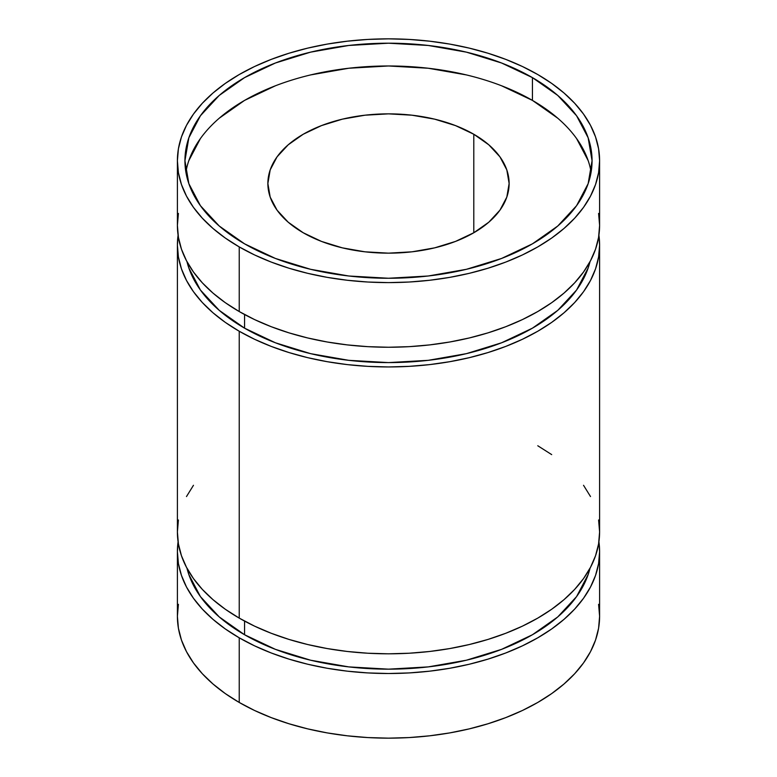 <?xml version="1.0" encoding="UTF-8"?>
<svg xmlns="http://www.w3.org/2000/svg" width="777" height="777" viewBox="0 0 777 777"><rect width="100%" height="100%" fill="white"/><g stroke="black" fill="none" stroke-linecap="round" stroke-linejoin="round"><path stroke-width="1.17" d="M591.103 172.115A203.564 117.531 0 0 0 532.439 100.398L532.439 77.622A203.564 117.531 180 0 1 592.064 160.732A203.564 117.531 180 0 1 466.404 269.308A203.564 117.531 180 0 1 244.561 243.832L219.24 226.02L200.427 205.701L188.85 183.654L184.936 160.732L188.85 137.801L200.427 115.754L219.24 95.435L244.561 77.622L275.408 63.005L310.596 52.146L348.786 45.464L388.5 43.201L428.214 45.464L466.404 52.146L501.592 63.005L532.439 77.622L557.76 95.435L576.573 115.754L588.15 137.801L592.064 160.732L588.15 183.654L576.573 205.701L557.76 226.02L532.439 243.832L501.592 258.45L466.404 269.308L428.214 276L388.5 278.253L348.786 276L310.596 269.308L275.408 258.45L244.561 243.832A203.564 117.531 180 0 1 184.936 160.732A203.564 117.531 180 0 1 310.596 52.146A203.564 117.531 180 0 1 532.439 77.622L532.439 100.398A203.564 117.531 0 0 0 319.813 72.873A203.564 117.531 0 0 0 185.897 172.115M178.409 519.988L177.399 531.934L178.409 543.881L181.449 555.71L186.49 567.317L193.463 578.574L202.321 589.384L212.976 599.65L225.311 609.255L239.229 618.113L254.574 626.145L271.222 633.274L288.986 639.422L307.711 644.531L327.224 648.562L347.319 651.476L367.812 653.224L388.5 653.816L409.188 653.224L429.681 651.476L449.776 648.562L469.289 644.531L488.014 639.422L505.778 633.274L522.426 626.145L537.771 618.113L551.689 609.255L564.024 599.65L574.679 589.384L583.537 578.574L590.51 567.317L595.551 555.71L598.591 543.881L599.601 531.934L599.601 245.066L598.912 235.217A211.101 121.882 180 0 1 599.601 245.066A211.101 121.882 180 0 1 469.289 357.673A211.101 121.882 180 0 1 239.229 331.245L239.229 618.113A211.101 121.882 0 0 0 469.289 644.531A211.101 121.882 0 0 0 599.601 531.934L598.591 519.988M244.561 328.166A203.564 117.531 0 0 0 452.894 356.556A203.564 117.531 0 0 0 590.025 261.664L588.15 267.997L576.573 290.044L557.76 310.363L532.439 328.166L501.592 342.783L466.404 353.652L428.214 360.334L388.5 362.597L348.786 360.334L310.596 353.652L275.408 342.783L244.561 328.166L244.561 314.52L244.561 328.166A203.564 117.531 0 0 1 186.975 261.664L188.85 267.997L200.427 290.044L219.24 310.363L244.561 328.166M244.561 634.741A203.564 117.531 0 0 0 452.894 663.121A203.564 117.531 0 0 0 590.025 568.23L588.15 574.562L576.573 596.61L557.76 616.928L532.439 634.741L501.592 649.349L466.404 660.217L428.214 666.899L388.5 669.162L348.786 666.899L310.596 660.217L275.408 649.349L244.561 634.741L244.561 621.085L244.561 634.741L219.24 616.928L200.427 596.61L188.85 574.562L186.975 568.23A203.564 117.531 0 0 0 244.561 634.741M178.409 604.321L177.399 616.268A211.101 121.882 0 0 0 239.229 702.457L254.574 710.489L271.222 717.608L288.986 723.756L307.711 728.875L327.224 732.905L347.319 735.809L367.812 737.567L388.5 738.15L409.188 737.567L429.681 735.809L449.776 732.905L469.289 728.875L488.014 723.756L505.778 717.608L522.426 710.489L537.771 702.457L551.689 693.589L564.024 683.983L574.679 673.727L583.537 662.907L590.51 651.65L595.551 640.044L598.591 628.214L599.601 616.268L599.601 551.631L598.912 541.783A211.101 121.882 180 0 1 599.601 551.631A211.101 121.882 180 0 1 469.289 664.238A211.101 121.882 180 0 1 239.229 637.81L239.229 702.457A211.101 121.882 0 0 0 469.289 728.875A211.101 121.882 0 0 0 599.601 616.268L598.591 604.321M178.409 213.422L177.399 225.369A211.101 121.882 0 0 0 239.229 311.548L239.229 246.911A211.101 121.882 180 0 1 177.399 160.732A211.101 121.882 180 0 1 307.711 48.125A211.101 121.882 180 0 1 537.771 74.543A211.101 121.882 180 0 1 599.601 160.732A211.101 121.882 180 0 1 469.289 273.329A211.101 121.882 180 0 1 239.229 246.911L239.229 311.548A211.101 121.882 0 0 0 469.289 337.966A211.101 121.882 0 0 0 599.601 225.369L598.591 213.422M303.205 232.75A120.629 69.648 180 0 1 267.871 183.508A120.629 69.648 180 0 1 342.336 119.163A120.629 69.648 180 0 1 473.795 134.256L473.795 232.75L473.795 134.256A120.629 69.648 180 0 1 509.129 183.508A120.629 69.648 180 0 1 434.664 247.853A120.629 69.648 180 0 1 303.205 232.75L288.199 222.203L277.049 210.159L270.182 197.096L267.871 183.508L270.182 169.92L277.049 156.857L288.199 144.813L303.205 134.256L321.484 125.602L342.336 119.163L364.967 115.2L388.5 113.86L412.033 115.2L434.664 119.163L455.516 125.602L473.795 134.256L488.801 144.813L499.951 156.857L506.818 169.92L509.129 183.508L506.818 197.096L499.951 210.159L488.801 222.203L473.795 232.75L455.516 241.414L434.664 247.853L412.033 251.816L388.5 253.156L364.967 251.816L342.336 247.853L321.484 241.414L303.205 232.75M599.601 551.631L598.591 563.578L595.551 575.407L590.51 587.014L583.537 598.271L574.679 609.09L564.024 619.347L551.689 628.952L537.771 637.81L522.426 645.842L505.778 652.971L488.014 659.119L469.289 664.238L449.776 668.269L429.681 671.173L409.188 672.921L388.5 673.513L367.812 672.921L347.319 671.173L327.224 668.269L307.711 664.238L288.986 659.119L271.222 652.971L254.574 645.842L239.229 637.81A211.101 121.882 180 0 1 177.399 551.631A211.101 121.882 180 0 1 178.088 541.783L177.399 551.631L178.409 563.578L181.449 575.407L186.49 587.014L193.463 598.271L202.321 609.09L212.976 619.347L225.311 628.952L239.229 637.81L239.229 702.457L225.311 693.589L212.976 683.983L202.321 673.727L193.463 662.907L186.49 651.65L181.449 640.044L178.409 628.214L177.399 616.268L177.399 551.631M537.771 74.543L522.426 66.511L505.778 59.392L488.014 53.244L469.289 48.125L449.776 44.095L429.681 41.191L409.188 39.433L388.5 38.85L367.812 39.433L347.319 41.191L327.224 44.095L307.711 48.125L288.986 53.244L271.222 59.392L254.574 66.511L239.229 74.543L225.311 83.411L212.976 93.017L202.321 103.273L193.463 114.093L186.49 125.35L181.449 136.956L178.409 148.786L177.399 160.732L178.409 172.679L181.449 184.508L186.49 196.105L193.463 207.372L202.321 218.182L212.976 228.438L225.311 238.053L239.229 246.911L254.574 254.943L271.222 262.072L288.986 268.22L307.711 273.329L327.224 277.36L347.319 280.264L367.812 282.022L388.5 282.614L409.188 282.022L429.681 280.264L449.776 277.36L469.289 273.329L488.014 268.22L505.778 262.072L522.426 254.943L537.771 246.911L551.689 238.053L564.024 228.438L574.679 218.182L583.537 207.372L590.51 196.105L595.551 184.508L598.591 172.679L599.601 160.732L598.591 148.786L595.551 136.956L590.51 125.35L583.537 114.093L574.679 103.273L564.024 93.017L551.689 83.411L537.771 74.543M193.463 485.295L186.49 496.552M590.51 496.552L583.537 485.295M551.689 454.613L537.771 445.755M177.399 160.732L177.399 225.369L178.409 237.315L181.449 249.145L186.49 260.751L193.463 272.008L202.321 282.818L212.976 293.084L225.311 302.69L239.229 311.548L254.574 319.58L271.222 326.709L288.986 332.857L307.711 337.966L327.224 341.997L347.319 344.901L367.812 346.659L388.5 347.251L409.188 346.659L429.681 344.901L449.776 341.997L469.289 337.966L488.014 332.857L505.778 326.709L522.426 319.58L537.771 311.548L551.689 302.69L564.024 293.084L574.679 282.818L583.537 272.008L590.51 260.751L595.551 249.145L598.591 237.315L599.601 225.369L599.601 160.732M177.399 245.066L177.399 531.934A211.101 121.882 0 0 0 239.229 618.113L239.229 331.245L225.311 322.387L212.976 312.781L202.321 302.525L193.463 291.705L186.49 280.448L181.449 268.842L178.409 257.012L177.399 245.066L178.088 235.217A211.101 121.882 180 0 0 177.399 245.066A211.101 121.882 180 0 0 239.229 331.245L254.574 339.277L271.222 346.406L288.986 352.554L307.711 357.673L327.224 361.693L347.319 364.607L367.812 366.355L388.5 366.948L409.188 366.355L429.681 364.607L449.776 361.693L469.289 357.673L488.014 352.554L505.778 346.406L522.426 339.277L537.771 331.245L551.689 322.387L564.024 312.781L574.679 302.525L583.537 291.705L590.51 280.448L595.551 268.842L598.591 257.012L599.601 245.066M588.15 160.577L576.573 138.529M557.76 118.211L532.439 100.398L501.592 85.791M466.404 74.922L428.214 68.24L388.5 65.977L348.786 68.24L310.596 74.922M275.408 85.791L244.561 100.398L219.24 118.211M200.427 138.529L188.85 160.577"/></g></svg>
